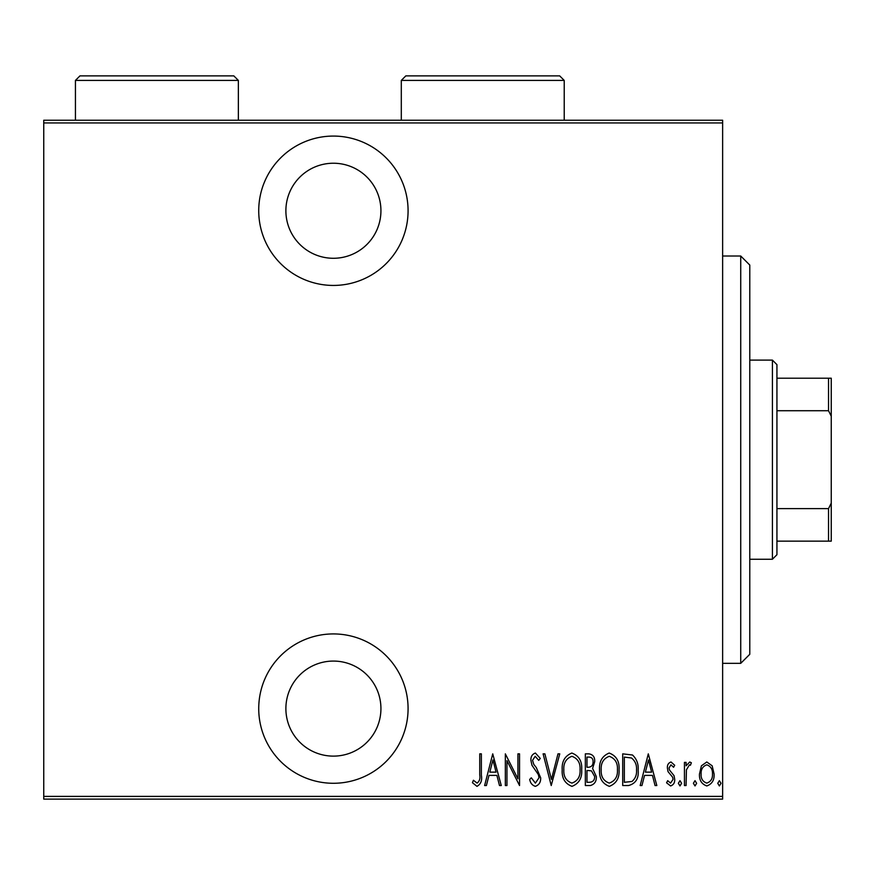 <?xml version="1.0" encoding="UTF-8"?>
<svg xmlns="http://www.w3.org/2000/svg" width="875" height="875" viewBox="0 0 875 875"><rect width="100%" height="100%" fill="white"/><g stroke="black" fill="none" stroke-linecap="round" stroke-linejoin="round"><path stroke-width="1.31" d="M333.408 285.436A74.681 74.681 0 0 0 408.078 210.755A74.681 74.681 0 0 0 333.408 136.073A74.681 74.681 0 0 0 258.727 210.755A74.681 74.681 0 0 0 333.408 285.436M333.408 783.278A74.681 74.681 0 0 0 408.078 708.597A74.681 74.681 0 0 0 333.408 633.927A74.681 74.681 0 0 0 258.727 708.597A74.681 74.681 0 0 0 333.408 783.278M333.408 661.073A47.523 47.523 0 0 1 380.931 708.597A47.523 47.523 0 0 1 333.408 756.12A47.523 47.523 0 0 1 285.884 708.597A47.523 47.523 0 0 1 333.408 661.073M333.408 163.231A47.523 47.523 0 0 1 380.931 210.755A47.523 47.523 0 0 1 333.408 258.278A47.523 47.523 0 0 1 285.884 210.755A47.523 47.523 0 0 1 333.408 163.231M701.411 765.811L706.792 761.983L712.163 765.8L714.098 774.025C714.438 780.106 712.009 784.077 706.792 785.947C701.575 784.087 699.136 780.117 699.475 774.025L701.411 765.811M684.447 785.542L684.447 762.387L686.077 762.387L686.077 765.8L689.752 761.983L691.359 762.77L690.43 765.242L689.467 764.827L686.416 769.814L686.077 785.542L684.447 785.542M671.016 761.983L674.702 765.275L673.564 767.266L670.972 764.827L669.014 767.944L669.495 770.044L674.045 775.677L674.702 779.253C674.909 782.677 673.531 784.908 670.589 785.947L666.575 782.808L667.691 780.664L670.545 783.103L673.072 779.373L672.602 777.164L668.03 771.619L667.395 768.053C667.166 764.958 668.38 762.934 671.016 761.983M628.545 785.542L622.716 785.542L622.716 753.856L632.483 755.005C636.716 758.997 638.608 764.028 638.148 770.098C638.914 778.433 635.72 783.584 628.545 785.542M585.342 785.542L585.342 753.856L588.897 753.856C593.031 754.534 594.967 757.148 594.683 761.709L592.594 768.447L596.312 776.541C596.575 781.331 594.595 784.328 590.373 785.542L585.342 785.542M551.228 785.542L543.102 753.856L544.873 753.856L551.425 779.428L557.988 753.856L559.759 753.856L551.228 785.542M506.953 785.542L505.334 785.542L505.334 753.856L517.923 778.827L517.923 753.856L519.542 753.856L519.542 785.542L506.953 760.627L506.953 785.542M479.741 774.933L479.741 753.856L481.37 753.856L481.37 775.25C482.322 780.434 480.856 784.131 476.973 786.352L472.434 782.698L473.419 780.259L477.105 783.103C479.533 781.222 480.408 778.498 479.741 774.933M722.63 796.403L722.63 799.116L43.75 799.116L43.75 796.403L722.63 796.403L722.63 122.948L43.75 122.948L43.75 120.236L722.63 120.236L722.63 122.948M43.75 796.403L43.75 122.948M492.734 753.856L501.266 785.542L499.494 785.542L496.891 775.381L488.983 775.381L486.391 785.542L484.619 785.542L492.734 753.856M535.358 786.352C532.208 785.312 530.327 783.005 529.703 779.428L531.289 777.82L535.391 783.103L539.044 777.733L538.377 774.627L531.956 765.264L530.917 760.441C530.677 756.678 532.175 754.217 535.402 753.047L540.258 758.406L538.737 760.353L535.205 756.295L532.547 760.309L533.772 764.4L536.277 767.55L540.663 777.777C540.87 782.13 539.098 784.984 535.358 786.352M562.198 769.836C561.641 761.534 564.856 755.934 571.823 753.047C578.966 755.748 582.247 761.294 581.689 769.683C582.236 777.995 578.998 783.552 571.977 786.352C564.933 783.628 561.673 778.127 562.198 769.836M599.561 769.836C599.014 761.534 602.219 755.934 609.186 753.047C616.328 755.748 619.62 761.294 619.052 769.683C619.598 777.995 616.361 783.552 609.339 786.352C602.306 783.628 599.047 778.127 599.561 769.836M648.298 753.856L656.83 785.542L655.058 785.542L652.455 775.381L644.547 775.381L641.944 785.542L640.183 785.542L648.298 753.856M678.355 783.3L679.984 780.664L681.603 783.3L679.984 785.947L678.355 783.3M693.383 783.3L695.013 780.664L696.631 783.3L695.013 785.947L693.383 783.3M717.752 783.3L719.381 780.664L721 783.3L719.381 785.947L717.752 783.3M496.059 772.133L492.942 759.959L489.814 772.133L496.059 772.133M580.059 769.683C580.464 762.913 577.741 758.461 571.9 756.295C566.103 758.538 563.413 763.044 563.817 769.825C563.434 776.552 566.125 780.97 571.9 783.103C577.773 780.97 580.497 776.497 580.059 769.683M589.192 757.105L586.972 757.105L586.972 767.266L588.077 767.266C591.445 767.113 593.108 765.286 593.064 761.764C593.173 758.931 591.883 757.378 589.192 757.105M588.055 770.514L586.972 770.514L586.972 782.294L589.378 782.294C592.911 782.141 594.683 780.227 594.683 776.541L591.478 770.886L588.055 770.514M617.433 769.683C617.827 762.913 615.103 758.461 609.273 756.295C603.466 758.538 600.775 763.044 601.191 769.825C600.797 776.552 603.498 780.97 609.273 783.103C615.136 780.97 617.859 776.497 617.433 769.683M624.334 757.105L624.334 782.294L631.958 781.484C635.359 778.575 636.891 774.78 636.519 770.088C636.913 765.056 635.239 761.031 631.509 757.991L624.334 757.105M651.623 772.133L648.506 759.959L645.378 772.133L651.623 772.133M712.48 774.047C712.709 769.377 710.817 766.303 706.792 764.827C702.756 766.292 700.864 769.366 701.105 774.047C700.853 778.695 702.756 781.714 706.792 783.103C710.828 781.714 712.72 778.695 712.48 774.047M740.731 256.014L749.788 265.059L749.788 654.292L740.731 663.337L740.731 256.014L722.63 256.014M740.731 663.337L722.63 663.337M772.417 360.106L776.934 364.634L776.934 554.717L772.417 559.245L772.417 360.106L749.788 360.106M772.417 559.245L749.788 559.245M776.934 378.208L831.25 378.208L831.25 541.144L828.538 541.144L828.538 508.627L831.25 503.125M831.25 416.227L828.538 410.725L828.538 378.208M776.934 410.725L828.538 410.725M776.934 508.627L828.538 508.627M776.934 541.144L828.538 541.144M564.222 80.412L401.297 80.412L405.814 75.884L559.694 75.884L564.222 80.412L564.222 120.236M401.297 80.412L401.297 120.236M238.361 80.412L75.436 80.412L79.953 75.884L233.833 75.884L238.361 80.412L238.361 120.236M75.436 80.412L75.436 120.236"/></g></svg>
